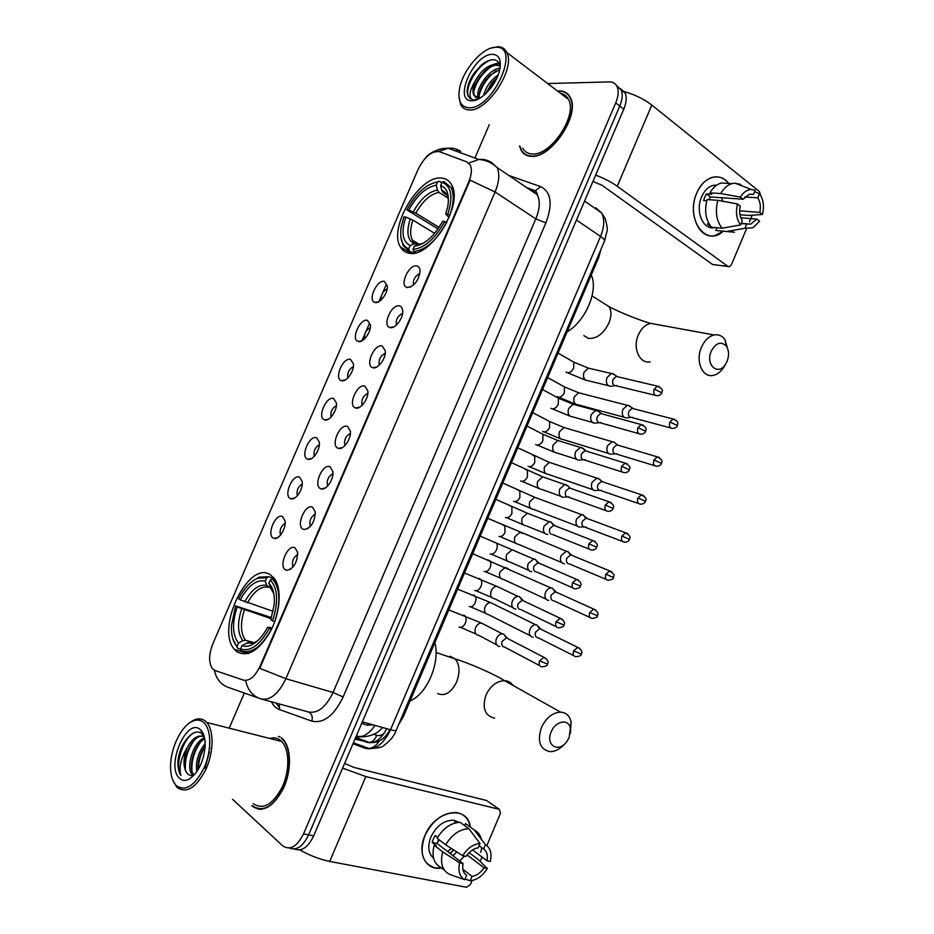 <?xml version="1.0" encoding="UTF-8"?>
<svg xmlns="http://www.w3.org/2000/svg" width="934" height="934" viewBox="0 0 934 934"><rect width="100%" height="100%" fill="white"/><g stroke="black" fill="none" stroke-linecap="round" stroke-linejoin="round"><path stroke-width="1.4" d="M409.127 253.184C430.095 258.741 464.081 204.511 451.577 184.792C449.347 180.671 446.008 178.429 441.548 178.079C419.261 175.055 387.89 228.165 400.476 247.055C402.461 250.51 405.344 252.554 409.127 253.184M236.991 651.827C248.14 657.478 259.477 650.309 271.012 630.333C280.574 611.607 281.834 587.976 274.176 578.274L270.276 574.737C248.397 559.688 215.24 628.851 234.434 649.399L236.991 651.827M295.086 547.873L297.642 552.391C297.269 562.735 293.65 568.713 286.761 570.324L285.582 569.892C278.157 566.237 288.022 543.401 295.086 547.873M312.598 507.267L315.272 511.914C314.723 522.258 310.975 528.142 304.052 529.566L303.118 529.239C295.553 525.959 305.383 503.181 312.598 507.267M330.064 466.778L332.854 471.518C334.045 479.014 326.351 490.537 321.284 488.926L320.607 488.692C312.89 485.773 322.697 463.066 330.064 466.778M347.483 426.406L350.39 431.204C351.476 438.723 343.514 450.165 338.47 448.39L338.05 448.262C330.192 445.705 339.964 423.055 347.483 426.406M364.855 386.127L367.879 390.984C368.86 398.514 360.617 409.898 355.62 407.983L355.445 407.924C347.436 405.741 357.197 383.15 364.855 386.127M382.181 345.965L385.31 350.845C386.197 358.341 377.78 369.631 372.806 367.704L372.724 367.669C364.692 365.696 374.429 343.362 382.181 345.965M399.46 305.897C401.387 306.387 402.472 308.022 402.706 310.8C403.476 318.155 395.105 329.247 390.108 327.577L389.782 327.484C381.983 325.394 391.72 303.678 399.46 305.897M416.692 265.945C418.724 266.365 419.833 268 420.043 270.848C418.666 280.725 414.439 286.294 407.364 287.567L406.792 287.403C399.238 285.209 408.975 264.1 416.692 265.945M282.593 516.677L285.01 520.833C286.411 528.025 279.219 539.794 274.304 538.428L273.335 538.089C266.225 534.808 275.834 512.603 282.593 516.677M299.651 477.204L302.184 481.465C303.48 488.68 296.043 500.332 291.151 498.814L290.416 498.569C283.165 495.639 292.751 473.491 299.651 477.204M316.673 437.836L319.311 442.179C320.514 449.417 312.82 460.976 307.963 459.306L307.461 459.143C300.059 456.563 309.621 434.473 316.673 437.836M333.636 398.573L336.392 402.974C337.501 410.224 329.55 421.713 324.728 419.915L324.448 419.821C316.918 417.591 326.445 395.561 333.636 398.573M350.565 359.403L353.426 363.851C354.441 371.125 346.234 382.555 341.447 380.617L341.4 380.605C333.73 378.725 343.233 356.741 350.565 359.403M367.447 320.35L370.413 324.822C371.323 331.979 363.116 343.233 358.306 341.482L358.131 341.435C350.6 339.521 360.104 318.05 367.447 320.35M384.294 281.379L387.353 285.874C388.159 292.891 380.01 303.959 375.176 302.464L374.767 302.347C367.459 300.339 376.951 279.441 384.294 281.379M215.182 670.577L212.462 668.686C208.562 662.801 208.702 654.454 212.882 643.654L418.105 169.369C424.585 156.667 431.706 150.771 439.459 151.682L466.802 161.874L470.222 165.049C472.125 169.229 471.647 174.786 468.798 181.745L260.061 666.234C255.04 676.648 249.471 681.26 243.342 680.092L215.182 670.577M373.46 724.982L366.56 725.018L361.692 723.36M600.912 249.518L598.729 257.445L403.441 716.448L399.075 723.85M390.33 730.19L389.525 730.376M387.178 288.839C382.777 291.21 380.792 294.899 381.235 299.919M370.296 327.659C365.894 330.111 363.98 333.858 364.552 338.89M353.367 366.583C348.966 369.117 347.121 372.911 347.822 377.955M336.38 405.601C332.002 408.228 330.227 412.069 331.056 417.113M319.346 444.712C315.003 447.444 313.299 451.332 314.244 456.364M302.266 483.94C297.958 486.777 296.335 490.7 297.374 495.709M285.127 523.262C280.889 526.204 279.336 530.173 280.469 535.159M419.856 273.604C414.988 275.904 412.851 279.756 413.435 285.162M402.577 313.404C397.697 315.797 395.619 319.697 396.378 325.125M385.252 353.321C380.36 355.796 378.363 359.753 379.274 365.194M367.856 393.331C362.987 395.911 361.073 399.927 362.123 405.356M350.413 433.446C345.568 436.143 343.735 440.206 344.926 445.611M332.924 473.666C328.114 476.48 326.363 480.59 327.682 485.984M315.377 513.992C310.625 516.934 308.956 521.09 310.38 526.449M297.771 554.422C293.101 557.493 291.513 561.696 293.031 567.02M251.911 805.902L252.18 806.147C262.839 813.175 273.288 807.198 283.516 788.214C291.758 770.41 291.291 747.609 282.897 739.168L281.473 737.872M259.594 808.996L260.423 809.404M519.538 145.973L521.067 150.176C523.18 154.017 526.507 156.071 531.037 156.328C550.897 158.955 580.656 114.695 570.265 97.451C567.965 93.038 564.253 90.855 559.116 90.89L557.47 91.007M568.666 94.988L567.872 94.661M525.317 154.705L524.838 153.947M294.49 848.994C301.624 851.843 308.022 847.465 313.672 835.883L623.784 109.173L619.779 106.032C622.488 99.401 622.92 93.972 621.075 89.722L616.545 85.566L621.075 89.722C622.92 93.972 622.488 99.401 619.779 106.032L308.629 834.868L619.779 106.032L615.74 102.868C618.46 96.225 618.903 90.773 617.07 86.535C615.518 83.406 612.902 81.865 609.237 81.912L547.663 83.546M289.423 848.014C296.545 850.874 302.955 846.496 308.629 834.868C302.955 846.496 296.545 850.874 289.423 848.014M258.601 809.288L257.819 808.739M468.833 163.041L478.838 159.445C483.567 159.002 487.863 160.064 491.716 162.644L497.04 167.501C499.877 173.666 499.235 181.826 495.078 191.972L470.071 180.192L259.769 668.324L285.874 678.714C278.437 694.067 270.124 700.792 260.936 698.889C252.787 696.309 247.697 690.226 245.7 680.653L244.299 680.372M489.276 124.689L474.916 158.021M244.334 693.04L229.53 727.376M232.519 799.247L282.605 845.76C290.019 850.769 297 846.799 303.55 833.84L615.74 102.868M526.262 154.787L526.811 155.441M279.336 736.506L278.425 736.506M623.784 109.173C626.492 102.565 626.912 97.148 625.068 92.898L620.538 88.742M441.56 867.978C426.126 871.025 416.809 853.606 424.877 835.661C434.847 809.953 467.899 804.384 470.304 827.057C468.681 818.663 464.046 813.829 456.387 812.568C443.23 812.358 432.722 820.052 424.877 835.661C419.051 853.209 422.588 863.985 435.454 868.001L441.56 867.978M299.767 849.94C309.878 855.567 319.86 859.397 329.714 861.428L466.533 887.265L470.526 884.393L472.149 880.517M342.603 768.087L365.848 776.574L499.34 809.358L486.544 800.496L353.764 767.374L344.599 763.405M499.34 809.358L500.437 813.327L486.847 845.62M482.037 857.038L480.158 861.487M439.494 840.063L437.661 841.756M453.691 849.94L449.896 853.349M467.105 854.914L484.034 867.814C480.683 872.776 476.679 875.637 472.044 876.407L462.855 869.239M465.365 874.376L466.603 875.345C463.229 872.986 462.05 869.052 463.054 863.541L437.194 843.519L438.583 839.362M451.426 848.481L447.526 851.516M433.586 858.253C428.286 853.442 427.398 846.344 430.901 836.969C436.61 825.633 444.245 820.052 453.819 820.227L459.131 822.34M444.561 870.36L441.093 867.604C433.773 863.728 431.461 856.268 434.158 845.235L436.388 845.714L432.173 842.445L433.411 838.907L435.127 835.475L437.602 837.389M457.999 822.422L454.753 822.002L455.827 822.796M437.124 838.23C443.416 827.991 451.11 822.691 460.205 822.34L468.868 828.691L480.029 843.484L478.185 847.839C473.538 848.539 469.498 851.388 466.066 856.396L462.692 855.696L445.658 844.803L437.124 838.23M479.095 845.679L483.578 849.006L485.411 844.663L474.215 829.917L465.541 823.566L464.677 825.621M465.541 823.566L469.288 826.31M434.158 845.235L442.669 851.866L459.668 862.841L463.054 863.541M466.603 875.345L464.758 879.711L449.593 874.376C442.249 870.5 439.949 862.993 442.669 851.866M445.658 844.803C451.998 834.447 459.738 829.077 468.868 828.691M474.215 829.917C477.904 831.715 480.309 834.891 481.442 839.421M481.757 847.652L480.753 852.31M464.758 879.711C459.563 876.629 457.87 871.002 459.668 862.841M462.692 855.696C467.502 848.165 473.281 844.091 480.029 843.484M485.411 844.663C490.467 847.862 492.078 853.466 490.268 861.463L486.999 860.774L472.546 849.905M483.578 849.006C486.871 851.423 488.015 855.346 486.999 860.774M453.469 850.173L450.095 853.501M456.831 851.948L452.955 855.707M464.49 856.069L459.703 860.938M484.034 867.814L487.314 868.48L477.846 859.222L469.101 852.649M487.314 868.48C482.913 875.532 477.472 879.606 471.016 880.692L470.199 880.762L472.044 876.407M465.074 878.976L470.199 880.762M432.173 842.445L437.194 843.519M203.577 722.402C200.133 719.577 196.128 719.343 191.563 721.702C180.542 727.154 170.292 749.231 170.56 766.942C170.642 775.489 172.545 781.711 176.281 785.611C185.609 791.939 194.972 785.821 204.371 767.258C211.901 749.967 211.364 728.824 203.577 722.402M172.767 780.077L176.993 787.374C186.391 793.935 196 788.004 205.807 769.581C213.781 752.325 214.061 730.411 206.741 722.449L205.538 721.27C201.931 718.328 197.739 718.083 192.953 720.546L188.376 723.803M253.231 803.684C263.143 810.163 272.833 804.594 282.302 786.977C289.937 770.468 289.493 749.325 281.694 741.503L280.422 740.335C277.293 737.907 273.744 737.288 269.786 738.467M280.13 736.938L279.219 736.879M273.685 737.883L271.49 738.911M252.063 805.552L252.332 805.797C262.886 812.743 273.218 806.824 283.341 788.039C291.501 770.422 291.034 747.854 282.722 739.506L281.321 738.234M192.929 775.162L192.171 774.426C185.434 767.608 193.525 740.954 204.558 737.907M196.829 771.671C195.346 761.864 198.125 752.524 205.176 743.627M198.09 769.733C197.506 761.572 199.864 753.656 205.165 745.974M193.852 774.811L193.828 774.788C187.465 768.367 194.319 743.627 204.744 738.922M204.441 737.393L202.118 734.089C194.155 725.905 179.281 743.721 177.974 761.245C177.682 767.386 178.663 772.114 180.916 775.43C178.756 767.608 180.834 758.385 187.15 747.76C182.959 758.852 182.959 767.363 187.139 773.294L187.174 773.305C179.456 765.425 191.178 734.066 203.063 736.261M187.15 747.76C192.591 737.79 198.312 734.171 204.336 736.926M179.456 778.244C182.305 780.894 185.726 781.069 189.73 778.769C198.779 771.916 203.927 760.825 205.176 745.495C205.258 738.023 203.67 732.77 200.413 729.734C186.917 716.518 165.458 766.102 179.456 778.244M187.407 773.562C189.38 775.722 191.809 775.991 194.681 774.379L189.73 778.769M260.504 809.019L261.345 809.369M180.916 775.43C174.448 766.452 182.212 739.413 193.7 732.945M202.048 731.602L200.973 731.194L201.931 731.427M185.399 769.674C184.71 759.669 187.559 749.99 193.933 740.65M191.984 770.97C191.318 761.128 194.097 751.613 200.32 742.425M198.393 769.219C198.475 761.479 200.728 753.878 205.141 746.418M204.99 768.18L209.403 751.905M211.026 748.87L211.831 747.562M569.191 737.428L570.335 728.158C568.748 718.409 555.438 720.85 551.2 731.871C545.164 745.052 558.392 753.329 566.634 741.818L569.191 737.428M564.475 744.141C559.933 749.22 555.076 751.718 549.904 751.625C539.922 749.313 537.097 741.292 541.416 727.539C546.133 717.744 552.519 712.607 560.563 712.128C566.121 712.537 569.647 715.794 571.141 721.889L570.347 733.552M271.537 629.294L269.319 628.325C259.979 645.125 250.382 652.002 240.528 648.955L241.988 645.581C244.86 646.76 248.047 646.55 251.573 644.939C257.621 641.95 262.968 636.031 267.603 627.181L272.203 627.881M250.09 643.059L247.755 642.662L241.988 645.581M240.61 649.177L237.691 648.301L237.026 646.445C232.951 641.938 231.083 634.98 231.445 625.558L235.602 605.909L271.537 617.607M266.692 577.761L265.244 581.111C256.418 579.349 248.094 585.583 240.26 599.838L238.672 598.799C244.159 588.163 250.557 581.287 257.854 578.169L266.692 577.761L268.583 576.745L259.29 577.154L253.184 580.691M268.583 576.745L274.584 578.835M275.355 580.014L272.226 578.928L270.323 579.944C277.853 588.315 278.589 601.963 272.53 620.888L274.573 621.799C280.457 604.018 280.293 590.393 274.094 580.925L272.226 578.928M240.528 648.955L241.194 650.811C251.526 654.092 261.578 646.9 271.374 629.236M244.229 651.722L249.156 653.205M272.53 620.888L270.802 619.756L274.211 604.531C274.911 594.631 273.125 587.556 268.875 583.306L270.323 579.944M267.603 627.181L269.319 628.325M240.26 599.838L273.195 611.35M270.44 587.918L266.692 585.408L265.244 581.111M268.875 583.306L271.724 589.307M410.061 700.862C427.013 694.242 440.416 662.685 434.859 642.604M232.928 639.125L237.691 648.301M235.602 605.909L237.178 606.96C231.936 622.943 232.379 634.98 238.485 643.082L237.026 646.445M271.175 618.693L237.178 606.96M238.485 643.082L242.84 640.654L245.467 640.245L253.85 642.826M727.061 361.376C729.244 355.539 729.022 350.472 726.383 346.199C721.06 340.992 716.028 342.65 711.264 351.149C704.925 365.101 718.655 376.659 725.858 363.735L727.061 361.376M725.414 364.423L724.165 366.723C721.095 371.627 717.394 374.522 713.062 375.41C702.345 377.943 695.211 361.038 701.457 347.226C704.54 340.373 708.778 336.287 714.148 334.967C718.526 334.22 722.122 335.761 724.959 339.602L728.333 351.207M447.795 214.283L449.861 215.1C453.901 203.484 454.274 194.284 450.994 187.477L443.767 181.546L442.016 182.247C451.391 186.006 453.317 196.689 447.795 214.283L445.716 214.061L447.725 206.811C449.663 195.078 447.293 187.979 440.603 185.527L441.77 190.408L443.311 192.719L446.569 194.797M449.067 217.552L445.716 214.061M414.813 242.98L414.859 243.669M438.023 228.935L406.874 209.893C415.735 193.466 425.997 184.138 437.637 181.92L439.377 181.231L441.782 182.772M446.826 222.409L444.677 221.533C435.197 238.707 424.643 248.024 412.991 249.471L413.529 251.585C425.741 250.149 436.808 240.4 446.732 222.35M413.529 251.585L415.572 252.787M437.637 181.92L436.236 185.189C425.881 187.244 416.739 195.545 408.788 210.103L406.874 209.893M440.603 185.527L442.016 182.247M412.991 249.471L414.416 246.179L415.256 246.121C425.414 244.171 434.52 235.893 442.599 221.288L444.677 221.533M408.788 210.103L415.863 213.162L439.062 227.394M448.051 198.148L438.933 192.346L437.392 190.046L436.236 185.189M420.755 244.556L418.479 244.451L414.416 246.179M567.043 331.92C585.595 321.133 598.659 290.346 591.245 275.04M412.816 240.82L412.84 243.202M413.167 253.219L409.279 250.942L408.742 248.841C402.064 245.934 399.53 238.707 401.13 227.137L403.873 216.828L405.788 217.05C400.99 231.959 402.449 241.474 410.154 245.56L408.742 248.841M400.779 236.489L403.173 245.689L409.279 250.942M434.649 233.348L412.863 220.109L405.788 217.05M410.154 245.56L414.953 243.657L417.825 244.731M418.023 244.848L418.806 245.315M539.455 628.699L536.933 624.974L535.637 624.741C533.221 624.928 531.329 626.445 529.987 629.294C528.714 633.03 529.356 635.575 531.89 636.93L533.127 637.151M541.848 629.691L539.794 628.675L535.684 631.979C534.773 634.688 535.229 636.533 537.062 637.525M554.901 591.771L552.461 588.21L550.99 587.953C548.667 588.187 546.857 589.669 545.561 592.413C544.3 596.149 544.919 598.729 547.429 600.142L548.83 600.399M557.318 592.67L555.251 591.736L551.317 594.97C550.406 597.678 550.85 599.546 552.659 600.574M570.312 554.924L567.954 551.55L566.319 551.258L561.112 555.613C559.851 559.349 560.447 561.964 562.922 563.447L564.498 563.727M572.729 555.718L570.686 554.878L566.915 558.042C565.992 560.75 566.424 562.642 568.211 563.727M585.688 518.183L583.4 514.961L581.613 514.646L576.617 518.907C575.356 522.643 575.951 525.282 578.391 526.846L580.119 527.15M588.105 518.872L586.085 518.113L582.466 521.219C581.555 523.916 581.975 525.83 583.738 526.963M599.978 479.399L596.884 478.126L592.098 482.294C590.837 486.03 591.409 488.704 593.814 490.315L595.694 490.654M603.446 482.107L601.461 481.442L597.994 484.466C597.071 487.174 597.48 489.112 599.219 490.28M615.062 442.704L612.12 441.689L607.532 445.763C606.271 449.499 606.82 452.196 609.201 453.889L611.221 454.251M618.74 445.425L616.79 444.853L613.475 447.806C612.552 450.515 612.949 452.476 614.665 453.691M630.076 406.127L627.333 405.344L622.931 409.326C621.67 413.05 622.207 415.793 624.554 417.533L626.714 417.93M633.999 408.847L632.096 408.356L628.909 411.24C627.998 413.937 628.384 415.922 630.076 417.194M506.333 637.91L503.683 634.081L502.387 633.859C499.853 634.034 497.892 635.587 496.491 638.506C495.207 642.312 495.884 644.904 498.522 646.27L499.76 646.48M508.656 639.043L506.45 637.899L502.188 641.284C501.254 644.04 501.745 645.919 503.648 646.9M522.094 600.282L519.538 596.651L518.043 596.394C515.615 596.616 513.735 598.134 512.404 600.947C511.12 604.753 511.774 607.369 514.389 608.805L515.813 609.05M524.441 601.321L522.234 600.282L518.148 603.586C517.214 606.341 517.681 608.244 519.573 609.272M537.821 562.758L535.345 559.303L533.676 559.022L528.27 563.471C526.986 567.277 527.628 569.927 530.208 571.433L531.808 571.701M540.179 563.692L537.984 562.747L534.061 565.981C533.127 568.736 533.594 570.651 535.451 571.736M553.512 525.317L551.107 522.048L549.274 521.732L544.102 526.087C542.817 529.893 543.448 532.578 545.993 534.143L547.768 534.458M555.87 526.146L553.699 525.293L549.939 528.469C549.005 531.212 549.461 533.162 551.305 534.295M568.246 486.054L564.848 484.548L559.898 488.809C558.614 492.603 559.221 495.324 561.743 496.958L563.669 497.297M571.515 488.692L569.378 487.945L565.782 491.039C564.848 493.794 565.292 495.767 567.101 496.946M583.633 448.67L580.388 447.444L575.648 451.601C574.363 455.407 574.959 458.15 577.446 459.855L579.535 460.217M587.124 451.344L585.023 450.69L581.578 453.714C580.656 456.457 581.088 458.454 582.874 459.691M598.951 411.392L595.904 410.435L591.362 414.498C590.078 418.292 590.662 421.071 593.113 422.845L595.343 423.242M602.687 414.077L600.632 413.517L597.351 416.471C596.417 419.214 596.838 421.234 598.601 422.518M614.222 374.219L611.385 373.507L607.042 377.476C605.757 381.27 606.329 384.084 608.746 385.917L611.116 386.349M618.203 376.904L616.218 376.437L613.078 379.321C612.144 382.064 612.552 384.108 614.292 385.438M723.255 231.188C706.069 247.872 684.949 218.743 696.764 193.093C703.419 176.456 720.172 171.658 728.707 183.438C724.13 177.81 718.631 175.802 712.21 177.402C705.649 179.468 700.5 184.71 696.764 193.093C687.307 213.758 699.496 240.458 715.409 235.415L723.255 231.188M595.647 175.113C604.088 178.301 611.28 182.025 617.234 186.251L727.96 266.412L729.372 266.704L731.415 264.696L746.359 229.18M623.048 91.299C634.174 94.276 643.76 98.864 651.815 105.063L759.47 191.587L760.51 195.113M752.232 215.24L749.43 221.895M728.193 266.552L712.537 264.474L601.975 185.247L592.927 181.476M740.79 217.785L756.972 219.163L750.621 224.16L741.152 223.6M722.145 228.223L740.58 224.942L742.343 220.751C739.751 216.77 739.028 211.878 740.183 206.075L737.475 203.962L717.849 200.32L707.096 199.549C704.236 210.862 705.684 220.085 711.451 227.207L722.145 228.223C716.39 221.043 714.954 211.738 717.849 200.32M714.825 227.569C703.36 230.791 694.884 211.551 701.644 196.817C704.353 190.711 708.112 186.905 712.887 185.422L716.822 185.06M706.758 200.763L703.582 200.53L704.808 197.039L706.408 193.852L711.72 194.214L709.933 192.824C712.981 187.617 716.728 184.337 721.176 182.994L729.045 183.449M708.941 199.678L710.447 196.957L743.067 199.234L740.37 197.109L720.709 193.548L709.933 192.824M720.709 193.548C723.768 188.283 727.539 184.979 731.999 183.624L734.965 183.157L740.627 184.43L737.825 184.267M739.95 214.738L748.916 215.474L762.424 214.47L759.809 212.415L739.635 210.815M740.58 224.942C736.552 219.42 735.513 212.427 737.475 203.962M740.37 197.109C743.417 192.299 747.048 189.754 751.251 189.462L755.209 190.221L753.446 194.4L749.92 194.167M744.947 196.969L757.754 197.833L759.505 193.677L754.579 191.703M759.505 193.677C763.428 199.257 764.397 206.192 762.424 214.47M743.067 199.234L749.255 194.33L753.446 194.4M757.754 197.833C760.288 201.849 760.976 206.706 759.809 212.415M711.556 227.219L716.95 227.768L715.818 230.465L726.512 231.504L744.935 228.27L746.698 224.09M711.393 227.149L707.318 224.02L709.221 224.195M723.593 231.212L715.818 230.465M734.439 232.227L726.512 231.504M756.972 219.163L759.599 221.206L752.991 227.756L744.935 228.27M721.632 197.739L722.647 201.219M710.447 196.957L706.408 193.852M495.137 47.307C481.979 47.611 462.482 70.61 459.493 88.858C457.648 100.79 460.824 107.106 469.031 107.772C492.954 109.395 521.394 45.871 496.141 47.284L495.137 47.307M458.933 96.155L460.567 104.515C462.4 108.087 465.389 109.908 469.522 109.967C487.571 111.601 515.837 68.369 506.788 52.467C504.979 48.72 502.013 46.793 497.88 46.7L491.074 48.124M522.76 148.237C524.733 151.822 527.827 153.725 532.053 153.958C550.511 156.34 578.064 115.302 568.409 99.319C566.728 96.05 564.159 94.089 560.68 93.447M563.295 94.252L561.813 94.311M527.021 155.126L527.605 155.733M519.911 146.229L521.312 149.895C523.402 153.701 526.694 155.733 531.189 155.99C550.838 158.582 580.294 114.789 569.997 97.72C567.72 93.353 564.043 91.193 558.976 91.228L557.843 91.287M500.227 67.026C499.527 62.368 497.215 59.939 493.292 59.706C489.568 59.718 485.528 61.562 481.173 65.24L473.701 73.786C469.3 80.476 467.105 86.629 467.105 92.233L468.132 96.214L472.709 99.798C468.413 97.206 469.242 90.972 475.208 81.083C480.835 70.891 487.571 65.275 495.405 64.224L500.064 66.022M475.71 97.393L474.355 95.572C472.744 90.995 474.46 84.866 479.492 77.172L485.073 70.821C489.288 67.143 493.187 65.287 496.76 65.228L500.075 66.034M483.567 95.595C485.75 87.177 490.642 80.277 498.231 74.883M485.668 93.762L491.949 82.752L497.11 77.615M478.336 98.245C474.472 90.283 488.856 68.486 500.052 68.264M479.399 98.257C478.512 93.342 480.555 87.341 485.528 80.231L489.731 75.444L499.818 69.501M475.208 81.083C472.744 86.99 472.289 91.695 473.818 95.186L478.92 98.268L472.067 100.732C481.617 101.187 497.051 84.013 499.795 69.595C501.488 59.589 498.931 54.499 492.113 54.324C473.293 54.429 452.745 101.853 472.044 100.732M569.203 95.677L568.444 95.291M470.316 98.806L468.564 96.529C463.964 87.878 477.846 63.64 491.436 59.846M473.772 91.415C476.515 81.375 482.283 73.144 491.05 66.711M495.791 64.236L499.141 63.337M479.2 95.116C481.944 85.239 487.618 77.137 496.234 70.797M486.661 92.805L496.596 78.725M471.798 76.833L475.464 71.346M493.584 64.388L498.826 62.788M355.854 737.031C362.602 737.813 368.988 733.937 375.013 725.414M260.061 666.234L260.703 666.432M243.937 680.267L244.871 680.524M362.789 736.179L355.912 736.914M366.56 725.018L367.494 725.274M402.356 716.133L403.441 716.448M597.795 256.838L598.729 257.445M258.403 698.002L229.297 687.739C221.335 685.217 216.349 679.38 214.341 670.215M455.64 150.993L457.917 150.853M279.733 708.054L276.16 703.092M508.75 175.44L540.821 186.672C551.153 192.042 552.846 204.102 545.9 222.864L535.801 218.871L495.078 191.972L285.874 678.714L333.064 692.479L535.801 218.871C539.817 208.994 540.331 200.973 537.354 194.832L531.89 189.906L527.815 188.364M438.723 151.471L448.122 148.249C452.745 147.841 456.948 148.891 460.754 151.401M358.131 341.435L361.913 340.852L364.552 334.769M366.011 331.407L369.327 323.748M378.842 301.694L381.282 296.066M382.73 292.704L386.127 284.835M545.9 222.864L343.117 696.986C334.045 715.666 323.619 723.71 311.863 721.13L279.394 709.536C276.044 708.299 273.382 705.707 271.409 701.773M303.55 833.84L313.672 835.883M262.209 699.239L308.138 711.906C317.513 713.88 325.814 707.412 333.064 692.479L343.117 696.986M311.863 721.13C312.937 716.46 311.699 713.389 308.138 711.906M279.394 709.536L279.289 703.956M533.314 190.571L535.112 190.758L540.821 186.672M352.97 743.791L365.252 748.286C374.989 750.551 383.407 744.375 390.529 729.734L362.322 721.877M396.436 730.049L396.343 730.283C395.782 730.82 393.844 730.645 390.529 729.734L600.55 236.395L576.465 220.05M604.415 241.287L604.555 240.937C604.695 239.851 603.352 238.345 600.55 236.395C604.368 226.927 604.753 219.128 601.694 213.01L595.694 207.698L598.589 210.839M387.703 735.315L385.123 736.564M379.309 740.966C376.6 745.297 373.168 747.807 369.012 748.496L365.252 748.286M355.387 738.14L367.074 742.32C374.476 744.094 381.025 739.553 386.711 728.672M384.119 733.318C381.551 735.397 379.076 736.062 376.694 735.291C375.27 739.366 372.829 741.748 369.374 742.46L354.978 739.098M376.694 735.291L373.81 734.287M365.848 776.574L329.714 861.428M513.081 685.451C511.015 682.497 508.189 680.909 504.594 680.688C496.701 680.979 490.502 685.766 486.007 695.024C481.932 708.054 484.804 715.783 494.623 718.176M450.106 656.263L455.208 658.96C459.715 664.681 460.182 672.375 456.621 682.042C451.18 692.759 444.853 696.601 437.661 693.542M249.109 642.755L252.122 643.293M253.896 643.129L255.11 642.837M266.692 585.408C258.94 583.972 251.62 589.436 244.708 601.811M273.825 593.709L270.323 587.626M246.366 643.129L254.737 642.464L257.667 640.747M268.478 587.241C261.065 585.91 254.06 591.129 247.452 602.874M241.626 608.945C237.143 622.92 237.551 633.486 242.84 640.654M244.381 610.007C240.213 623.013 240.528 632.995 245.292 639.953L245.584 640.28M603.095 302.885L609.131 306.702C611.607 310.987 611.525 316.463 608.886 323.094C603.457 333.823 596.651 338.925 588.49 338.388L583.855 335.61M658.05 324.717L650.694 323.374C645.406 324.588 641.296 328.441 638.354 334.932C632.376 348.02 639.65 364.143 650.181 361.832M437.392 190.046C428.321 191.925 420.277 199.211 413.26 211.878M448.448 200.565C447.795 195.113 445.565 191.727 441.77 190.408M418.432 244.475L423.172 243.319M438.933 192.346C430.27 194.179 422.577 201.114 415.863 213.162M410.248 218.825C406.162 231.842 407.469 240.19 414.159 243.867M412.863 220.109C410.061 228.561 409.921 235.263 412.454 240.225L416.074 243.774M573.593 650.87C572.554 654.302 573.301 656.252 575.834 656.73C579.722 656.333 581.543 655.434 581.31 654.034L573.593 650.87L577.772 647.414L539.794 628.675M473.608 594.958L474.916 595.787C476.27 597.62 476.328 600.025 475.079 602.99C473.363 606.119 471.413 607.298 469.207 606.54M493.409 603.983L490.595 602.593C488.225 602.745 486.381 604.181 485.073 606.902L484.933 607.263C483.859 611.466 484.956 613.883 488.237 614.502L530.279 635.715M579.897 648.511L577.772 647.414C581.555 649.795 582.734 652.014 581.31 654.034M595.88 610.124L593.744 609.12C597.632 611.396 598.857 613.603 597.421 615.716L589.739 612.494C588.689 616.02 589.471 618.004 592.074 618.448C595.927 617.934 597.702 617.024 597.421 615.716L597.421 615.704M487.595 559.828L489.93 560.785C491.214 562.572 491.249 564.907 490.046 567.767C488.33 570.896 486.357 572.122 484.116 571.433M508.154 568.689L505.341 567.417L499.9 571.993C498.814 576.325 499.959 578.776 503.333 579.36L545.993 599.079M555.251 591.736L593.744 609.12L589.739 612.494M605.851 574.212C604.8 577.831 605.606 579.839 608.268 580.259C612.05 579.652 613.79 578.741 613.498 577.492L605.851 574.212L609.692 570.908L570.686 554.878M502.62 524.85L504.909 525.854L504.967 532.625C503.251 535.754 501.266 537.015 499.001 536.408M522.842 533.466L520.051 532.322L514.821 536.817C513.735 541.265 514.914 543.751 518.382 544.288L561.673 562.537M611.828 571.841L609.692 570.908C616.872 575.449 612.809 576.593 613.498 577.492M621.916 536.023C620.853 539.735 621.694 541.778 624.414 542.164C627.134 542.175 628.839 541.241 629.528 539.373L621.916 536.023L625.605 532.8L586.085 518.113M517.611 489.965L519.853 491.004L519.864 497.565C518.136 500.694 516.14 502.002 513.84 501.465L513.537 501.324M537.494 498.336L534.738 497.308L529.718 501.721C528.621 506.275 529.847 508.808 533.384 509.31L577.317 526.087M627.73 533.653L625.605 532.8C632.983 537.272 628.816 538.498 629.528 539.373M643.584 495.545L641.483 494.786C649.06 499.188 644.787 500.449 645.522 501.336L637.945 497.939C636.883 501.733 637.735 503.811 640.514 504.173C643.211 504.103 644.88 503.157 645.522 501.336L645.511 501.371M532.59 455.15L534.762 456.236L534.715 462.575C532.999 465.716 530.979 467.058 528.656 466.603L528.084 466.323M552.111 463.276L549.39 462.377L544.58 466.696C543.483 471.378 544.732 473.947 548.351 474.402L592.938 489.708M601.461 481.442L641.483 494.786L637.945 497.939M659.392 457.543L657.326 456.854C665.09 461.186 660.712 462.482 661.482 463.404L653.94 459.937C652.866 463.824 653.742 465.938 656.579 466.276C659.287 466.101 660.922 465.144 661.482 463.404L661.459 463.439M547.522 420.417L549.636 421.526L549.542 427.679C547.826 430.819 545.783 432.197 543.436 431.812L542.607 431.38M566.681 428.309L564.031 427.527L559.408 431.753C558.298 436.552 559.594 439.155 563.272 439.575L608.536 453.422M616.79 444.853L657.326 456.854L653.94 459.937M675.165 419.623L673.134 419.027C680.314 422.063 677.022 424.445 677.395 425.554L669.888 422.04C668.814 426.009 669.713 428.157 672.585 428.472C675.27 428.216 676.881 427.247 677.395 425.554L677.372 425.612M562.431 385.765L564.475 386.898L564.334 392.852C562.607 395.993 560.563 397.417 558.182 397.102L557.108 396.518M581.217 393.412L578.636 392.747L574.2 396.892C573.091 401.807 574.41 404.445 578.158 404.831L624.087 417.218M632.096 408.356L673.134 419.027L669.888 422.04M539.56 660.875C538.509 664.343 539.292 666.327 541.918 666.818C545.83 666.456 547.686 665.545 547.499 664.086L539.56 660.875L543.927 657.338L506.45 637.899M463.533 614.957L465.027 615.868C466.451 617.818 466.51 620.351 465.202 623.468C463.416 626.714 461.384 627.928 459.108 627.088M484.466 624.601L481.43 623.025C478.92 623.188 476.982 624.706 475.604 627.555L475.464 627.94C474.344 632.283 475.488 634.77 478.885 635.4L496.725 644.869M546.192 658.563L543.927 657.338C547.756 659.754 548.947 662.008 547.499 664.086M556.069 621.764C555.006 625.325 555.823 627.333 558.509 627.8C562.361 627.333 564.171 626.41 563.961 625.033L556.069 621.764L560.237 618.296L522.234 600.282M479.387 578.485L480.695 579.384C482.037 581.275 482.072 583.727 480.812 586.739C479.014 589.996 476.97 591.245 474.67 590.486M499.83 587.79L496.795 586.354C494.39 586.552 492.522 588.035 491.214 590.79L491.062 591.164C489.941 595.635 491.121 598.169 494.635 598.764L512.754 607.567M562.525 619.44L560.237 618.296C564.171 620.608 565.409 622.85 563.961 625.033M572.519 582.746C571.456 586.4 572.297 588.455 575.064 588.875C578.87 588.292 580.644 587.358 580.376 586.073L572.519 582.746L576.523 579.36L537.984 562.747M493.817 541.918L496.316 542.981C497.588 544.826 497.6 547.196 496.374 550.091C494.576 553.348 492.522 554.644 490.175 553.979M515.148 551.06L512.124 549.764L506.625 554.481C505.492 559.081 506.73 561.661 510.326 562.198L528.772 570.359M578.811 580.411L576.523 579.36C580.539 581.555 581.824 583.797 580.376 586.073M588.934 543.822C587.86 547.581 588.735 549.659 591.561 550.056C594.281 550.091 596.009 549.145 596.756 547.219L588.934 543.822L592.763 540.517L553.699 525.293M509.462 505.551L511.902 506.66L511.902 513.537C510.104 516.806 508.026 518.136 505.656 517.553L505.469 517.471M530.419 514.424L527.43 513.256L522.164 517.891C521.02 522.62 522.293 525.235 525.982 525.737L544.755 533.244M595.051 541.486L592.763 540.517C600.107 544.814 596.125 546.308 596.756 547.219M611.245 502.644L608.98 501.78C616.627 506.17 612.377 507.571 613.089 508.47L605.314 505.002C604.228 508.855 605.139 510.968 608.022 511.342C610.708 511.295 612.4 510.338 613.089 508.47L613.078 508.493M525.071 469.265L527.441 470.421L527.383 477.076C525.597 480.345 523.495 481.722 521.102 481.208L520.623 480.987M545.643 477.869L542.701 476.842L537.657 481.384C536.501 486.24 537.821 488.891 541.592 489.346L560.704 496.223M569.378 487.945L608.98 501.78L605.314 505.002M627.391 463.906L625.15 463.136C633.007 467.444 628.64 468.88 629.388 469.802L621.647 466.288C620.561 470.234 621.484 472.382 624.426 472.721C627.088 472.592 628.745 471.623 629.388 469.802L629.364 469.849M540.646 433.072L542.946 434.252L542.841 440.696C541.043 443.965 538.93 445.378 536.501 444.958L535.742 444.572M560.832 441.408L557.948 440.521L553.103 444.958C551.959 449.943 553.302 452.64 557.154 453.048L576.628 459.283M585.023 450.69L625.15 463.136L621.647 466.288M637.934 427.655C636.848 431.706 637.794 433.878 640.782 434.193C643.468 433.96 645.09 432.979 645.639 431.251L637.934 427.655L641.296 424.585L600.632 413.517M556.185 396.95L558.415 398.164L558.252 404.399C556.466 407.668 554.329 409.139 551.866 408.788L550.838 408.24M575.974 405.041L573.161 404.282L568.526 408.625C567.37 413.727 568.759 416.471 572.67 416.833L592.506 422.437M643.491 425.262L641.296 424.585C649.27 428.706 644.904 430.282 645.639 431.251M659.544 386.723L657.396 386.139C665.673 390.365 661.015 391.813 661.844 392.782L654.185 389.139C653.099 393.272 654.069 395.479 657.092 395.771C659.754 395.467 661.33 394.463 661.844 392.782L661.821 392.852M571.69 360.933L573.838 362.159L573.639 368.194C571.841 371.475 569.693 372.97 567.207 372.701L565.922 371.977M591.07 368.755L588.35 368.124L583.902 372.374C582.758 377.605 584.159 380.383 588.14 380.71L608.361 385.672M616.218 376.437L657.396 386.139L654.185 389.139M651.815 105.063L617.234 186.251M712.537 264.474L727.96 266.412M290.754 569.145L286.761 570.324M308.103 528.469L304.052 529.566M325.394 487.922L321.284 488.926M342.615 447.491L338.47 448.39M359.777 407.177L355.62 407.983M277.993 537.424L274.304 538.428M294.899 497.892L291.151 498.814M311.734 458.466L307.963 459.306M328.523 419.156L324.728 419.915M345.241 379.951L341.447 380.617M382.531 727.504C377.534 733.797 369.969 736.926 359.847 736.868L356.438 735.653M378.527 301.869L374.767 302.347M410.878 286.913L406.792 287.403M393.903 326.888L389.782 327.484M376.869 366.98L372.724 367.669M248.152 653.52L234.434 649.399M411.205 253.336L400.476 247.055M526.613 187.547L535.112 190.758C536.023 190.968 536.77 192.322 537.354 194.832L497.04 167.501C491.774 162.621 485.715 159.936 478.838 159.445L448.122 148.249L442.191 148.564C433.948 150.771 428.414 153.888 425.6 157.904M617.07 86.535L625.068 92.898M353.391 742.822L369.012 748.496C377.78 748.309 382.835 747.235 384.154 745.262C389.385 741.339 392.981 737.323 394.954 733.202L604.555 240.937L607.042 231.118C607.625 229.309 607.018 225.164 605.22 218.696L601.694 213.01L584.567 201.079M355.632 737.545L369.374 742.46C377.978 743.464 384.831 739.168 389.933 729.571M456.364 822.107L453.819 820.227M191.563 721.702L192.953 720.546M193.828 774.788L192.171 774.426M283.352 739.658L282.722 739.506M281.694 741.503L206.741 722.449M570.335 728.158L571.141 721.889M436.038 652.504L455.208 658.96C468.961 663.035 493.689 673.881 504.594 680.688L560.563 712.128M276.242 581.66L274.094 580.925M257.854 578.169L259.29 577.154M247.755 642.662C251.293 643.549 253.628 643.479 254.737 642.464L251.573 644.939M245.467 640.245L254.2 642.685M726.383 346.199L724.959 339.602M592.086 295.926L609.131 306.702C618.39 311.828 641.891 321.214 650.694 323.374L714.148 334.967M453.107 188.843L450.994 187.477M418.479 244.451L415.256 246.121M414.953 243.657L412.454 240.225L420.172 244.801M725.858 363.735L724.165 366.723M535.637 624.741L490.595 602.593L457.602 589.144M540.588 628.792L536.746 624.904M485.633 613.323L470.584 606.82M573.768 655.68L537.961 637.677M550.99 587.953L472.686 553.699M556.045 591.829L552.087 588.081M500.706 578.263L485.353 571.678M590.008 617.491L553.675 600.76M566.319 551.258L487.735 518.323M571.468 554.959L567.405 551.364M340.77 448.32L340.128 448.04M515.766 543.296L500.087 536.618M606.213 579.395L569.355 563.926M581.613 514.646L534.738 497.308L502.749 483.018M586.856 518.172L582.688 514.716M530.781 508.411L514.786 501.64M585.781 527.021L581.217 526.916M622.383 541.393L584.988 527.185M596.884 478.126L549.39 462.377L517.74 447.783M602.208 481.477L597.935 478.173M545.783 473.596L529.45 466.743M601.356 490.35L596.768 490.408M638.517 503.484L600.585 490.525M612.12 441.689L564.031 427.527L549.636 421.526L532.707 412.63M617.537 444.864L613.159 441.712M560.739 438.863L544.067 431.928M616.895 453.772L612.272 453.982M654.617 465.681L616.136 453.959M627.333 405.344L578.636 392.747L564.475 386.898L547.628 377.546M632.832 408.345L628.337 405.333M575.671 404.212L558.649 397.183M632.376 417.276L627.73 417.65M670.682 427.959L631.641 417.486M476.083 634.081L460.684 627.403M448.775 609.89L481.43 623.025L502.387 633.859M507.314 638.039L503.578 634.046M539.689 665.638L504.547 647.064M491.809 597.538L476.083 590.755M464.478 572.962L496.795 586.354L518.043 596.394M523.087 600.387L519.234 596.546M556.279 626.714L520.612 609.458M507.512 561.089L491.436 554.212M480.158 536.116L533.676 559.022M538.825 562.828L534.843 559.139M572.846 587.906L536.618 571.947M523.168 524.721L506.753 517.751M495.802 499.351L527.43 513.256L549.274 521.732M554.527 525.363L550.43 521.826M589.366 549.18L552.589 534.517M538.801 488.435L522.024 481.372M511.412 462.657L542.701 476.842L564.848 484.548M570.184 487.992L565.992 484.594M569.343 496.993L564.837 497.016M605.851 510.559L568.514 497.192M554.411 452.243L537.26 445.086M526.986 426.056L542.946 434.252L557.948 440.521L580.388 447.444M585.816 450.702L581.508 447.468M585.198 459.738L580.668 459.925M622.301 472.044L584.392 459.948M569.973 416.144L552.461 408.882M542.537 389.513L558.415 398.164L573.161 404.282L595.904 410.435M601.426 413.517L597.001 410.435M601.017 422.588L596.441 422.927M638.716 433.609L600.223 422.81M585.513 380.115L567.615 372.771M558.042 353.064L573.838 362.159L588.35 368.124L611.385 373.507M616.989 376.425L612.447 373.483M616.779 385.52L612.179 386.022M655.096 395.28L616.008 385.754M750.621 224.16L741.257 223.319M716.063 185.609L712.887 185.422M731.999 183.624L721.176 182.994M751.251 189.462L734.965 183.157M570.604 98.175L569.997 97.72M568.409 99.319L506.788 52.467M496.141 47.284L497.88 46.7"/></g></svg>
